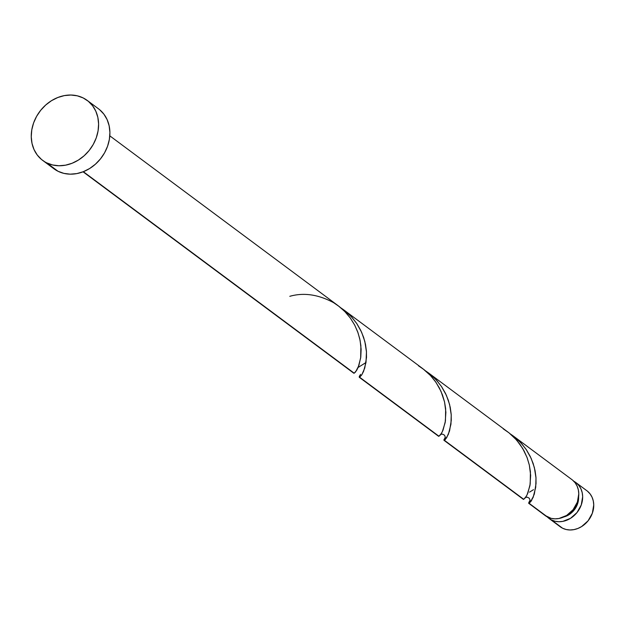 <?xml version="1.0" encoding="UTF-8"?>
<svg xmlns="http://www.w3.org/2000/svg" width="625" height="625" viewBox="0 0 625 625"><rect width="100%" height="100%" fill="white"/><g stroke="black" fill="none" stroke-linecap="round" stroke-linejoin="round"><path stroke-width="0.94" d="M573.789 481.227A22.414 18.883 126.6 0 1 575.836 482.523A22.414 18.883 126.6 0 1 578.578 510.375A22.414 18.883 126.6 0 1 551.523 519.984A22.414 18.883 126.6 0 1 549.078 518.484A22.414 18.883 126.6 0 1 547.25 516.898L562.609 528.234L551.523 519.984L555.047 521.25L558.859 521.727L562.812 521.383L570.516 518.328L576.992 512.562L581.258 504.961L582.664 496.688L582.203 492.688L580.984 488.984L579.062 485.734L576.492 483.039L573.391 481.023M549.078 518.484L560.164 526.734A22.414 18.883 -53.4 0 0 562.609 528.234L559.508 526.219M46.711 162.859A37.352 31.469 126.6 0 1 42.633 160.359A37.352 31.469 126.6 0 1 38.062 113.938A37.352 31.469 126.6 0 1 83.148 97.93A37.352 31.469 126.6 0 1 87.219 100.422A37.352 31.469 126.6 0 1 91.789 146.844A37.352 31.469 126.6 0 1 46.711 162.859L58.008 171.266L41.531 159.492L37.25 155.016L34.039 149.586L32.016 143.43L31.25 136.758L31.781 129.852L33.586 122.961L36.594 116.359L40.695 110.297L45.727 105L51.492 100.688L57.781 97.516L64.336 95.602L70.914 95.031L77.266 95.812L83.148 97.93L88.32 101.289L92.602 105.766L95.812 111.195L97.844 117.359L98.602 124.023L98.07 130.93L96.266 137.82L93.258 144.422L89.156 150.492L84.125 155.781L78.359 160.094L72.078 163.273L65.516 165.18L58.938 165.758L52.586 164.969L46.711 162.859M42.633 160.359L53.938 168.766A37.352 31.469 -53.4 0 0 58.008 171.266A37.352 31.469 -53.4 0 0 103.094 155.258A37.352 31.469 -53.4 0 0 98.523 108.828L87.219 100.422M353.758 373.156L83.336 171.695L354.211 373.203L355.648 371.859L358.844 365.57L360.773 357.141L361.125 349.234L360.109 340.445L358.031 332.812L354.758 325.211L350.281 317.969L344.664 311.367L338.188 305.742L109.805 135.844M532.117 498.422L532.625 497.969M528.898 503.414L545.203 515.602A22.414 18.883 -53.4 0 0 547.648 517.102L528.734 503.344L530.117 500.5M444.016 439.523L445.359 437.422M444.102 440.352L523.75 499.328L444.391 440.289L446.633 437.766L449.547 431L451.266 420.484L451.18 414.172L450.258 407.406L448.391 400.422L445.523 393.461L441.641 386.75L436.789 380.516L431.062 374.961L425.602 370.891M523.438 499.391L525.188 497.977L527.094 494.812L529.953 485.617L530.664 475.359L529.328 465.055L527.016 457.398L522.648 448.383L516.578 440.031L508.984 432.828L428.359 372.82L436.047 379.703L441.445 386.461L446.383 395.305L449.594 404.492L451.234 414.898L450.945 424.219L448.383 434.312L445.266 439.586L443.898 440.109L445.227 437.586M533.484 489.68L529.523 492.141M359.25 376.461L360.594 374.359M359.328 377.289L438.984 436.266L359.625 377.227L361.867 374.703L364.781 367.945L366.5 357.43L366.414 351.109L365.492 344.344L363.625 337.367L360.75 330.398L356.867 323.688L352.023 317.453L346.297 311.898L340.828 307.828M438.531 436.219L440.133 435.266L442.32 431.75L445.18 422.555L445.891 412.297L444.555 401.992L440.984 391.289L436.031 382.438L430.641 375.68L422.961 368.797L343.594 309.758L351.281 316.641L356.672 323.398L361.617 332.242L364.828 341.43L366.461 351.836L366.016 362.359L363.617 371.25L361.656 375.023L359.625 377.227M529.555 503.094L529.164 503.352L547.648 517.102A22.414 18.883 -53.4 0 0 574.703 507.492A22.414 18.883 -53.4 0 0 571.953 479.641L513.133 435.883L520.82 442.766L526.211 449.516L531.156 458.367L534.367 467.547L536 477.961L535.719 487.281L533.156 497.367L529.555 503.094M510.117 433.789L513.133 435.883M425.352 370.727L428.359 372.82M340.578 307.664L343.594 309.758M544.914 515.383L551.172 518.367L554.984 518.844L558.938 518.5L566.641 515.445L573.117 509.68L577.383 502.078L578.789 493.805L578.328 489.805L577.109 486.102L575.188 482.852L572.617 480.156M99.625 109.695L103.906 114.18L107.117 119.602L109.141 125.766L109.906 132.43L109.375 139.344L107.57 146.227L104.562 152.836L100.461 158.898L95.43 164.188L89.664 168.508L83.375 171.68L76.82 173.594L70.242 174.164L63.891 173.383L58.008 171.266L53.852 168.711M563.75 516.984L568.906 514.766L574.086 510.148L577.5 504.07L578.609 497.008A17.93 15.102 -53.4 0 1 563.75 516.984M587.578 491.289L590.148 493.977L592.078 497.234L593.289 500.93L593.75 504.93L592.344 513.211L588.086 520.812L581.602 526.578L577.836 528.484L573.898 529.625L569.953 529.969L566.141 529.5L562.609 528.234A22.414 18.883 -53.4 0 0 589.664 518.625A22.414 18.883 -53.4 0 0 586.922 490.773L575.836 482.523M289.789 296.312C303.742 292.344 318.375 294.477 333.695 302.719L339.562 306.789L345.453 312.18L350.5 318.281L354.594 324.906L357.688 331.836L359.766 338.836L360.883 345.664L360.664 357.922L358.273 367.07L356.773 370.156L354.211 373.203M358.109 367.469L365.984 362.516M418.461 365.773L424.328 369.852L430.227 375.242L435.273 381.344L439.367 387.969L442.453 394.898L444.531 401.898L445.656 408.727L445.438 420.984L443.047 430.125L441.547 433.219L438.984 436.266M503.234 428.836L509.102 432.914L514.992 438.297L520.039 444.406L524.133 451.031L527.227 457.961L529.305 464.961L530.422 471.789L530.203 484.039L527.812 493.188L526.312 496.273L523.75 499.328M529.992 500.648L529 502.117L528.664 503.172L529.078 503.383L531.406 500.82L534.32 494.062L536.039 483.547L535.953 477.227L535.031 470.469L533.156 463.484L530.289 456.523L526.406 449.812L521.562 443.578L515.836 438.023L510.367 433.945M83.055 171.805L353.82 373.234M443.992 440.312L523.359 499.352M359.227 377.25L438.586 436.289M525.617 497.383L527.375 497.203L529.18 498.172L529.906 499.57L529.766 501.656M440.844 434.328L442.648 434.148L444.445 435.148L445.125 436.484L445 438.594"/></g></svg>
